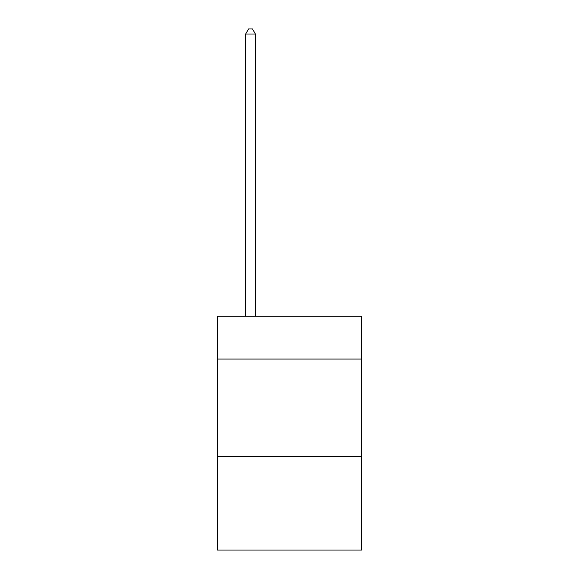 <?xml version="1.0" encoding="UTF-8"?>
<svg xmlns="http://www.w3.org/2000/svg" width="579" height="579" viewBox="0 0 579 579"><rect width="100%" height="100%" fill="white"/><g stroke="black" fill="none" stroke-linecap="round" stroke-linejoin="round"><path stroke-width="0.87" d="M361.607 359.074L361.607 316.199L217.393 316.199L217.393 359.074L361.607 359.074L361.607 550.05L217.393 550.05L217.393 359.074M361.607 456.513L217.393 456.513M255.397 316.199L255.397 34.016L245.655 34.016L245.655 316.199M245.655 34.016L248.579 28.95L252.473 28.95L255.397 34.016"/></g></svg>
